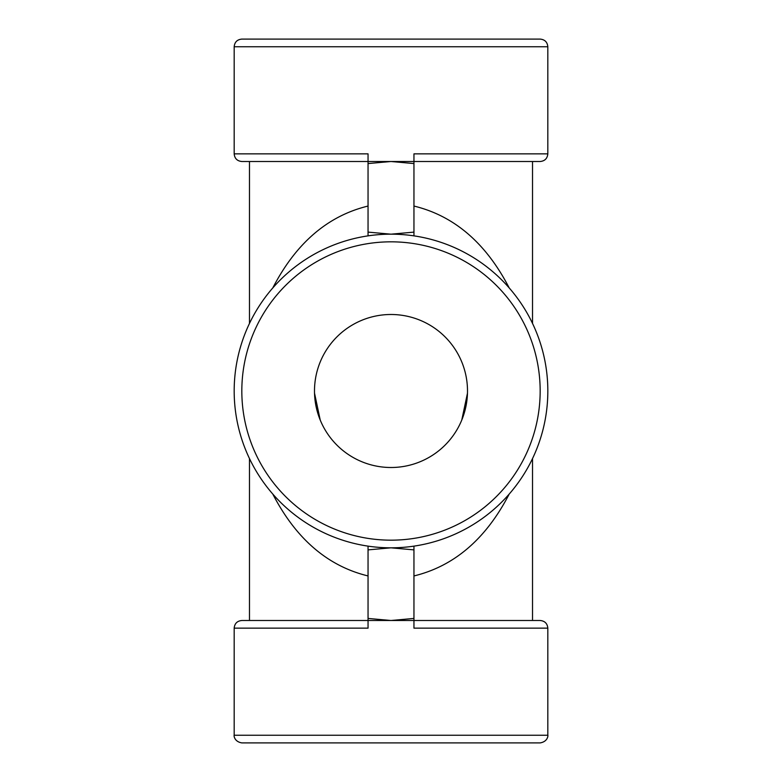 <?xml version="1.0" encoding="UTF-8"?>
<svg xmlns="http://www.w3.org/2000/svg" width="782" height="782" viewBox="0 0 782 782"><rect width="100%" height="100%" fill="white"/><g stroke="black" fill="none" stroke-linecap="round" stroke-linejoin="round"><path stroke-width="1.17" d="M413.952 575.943C454.283 566.148 486.033 538.847 509.209 494.058M413.952 546.139L413.952 618.435L391 620.497L368.048 618.435L368.048 628.151L234.18 628.151C234.629 623.508 237.181 620.957 241.824 620.497L540.176 620.497C544.819 620.957 547.371 623.508 547.82 628.151L547.82 735.246C548.133 734.914 548.202 741.561 540.176 742.9L241.824 742.9C233.798 741.561 233.867 734.914 234.18 735.246L547.82 735.246M413.952 618.435L413.952 628.151L547.82 628.151M413.952 235.861A156.82 156.82 0 0 1 547.077 406.327A156.82 156.82 0 0 1 383.327 547.635A156.82 156.82 0 0 1 234.18 391A156.82 156.82 0 0 1 413.952 235.861A156.82 156.82 0 0 1 547.077 406.327A156.82 156.82 0 0 1 383.327 547.635A156.82 156.82 0 0 1 234.18 391A156.82 156.82 0 0 1 413.952 235.861L413.952 153.849L547.82 153.849C547.371 158.492 544.819 161.043 540.176 161.503L368.048 161.503L368.048 153.849L234.18 153.849L234.18 46.754L547.82 46.754C547.371 42.101 544.819 39.55 540.176 39.1L241.824 39.1C237.181 39.55 234.629 42.101 234.18 46.754M509.209 287.942C486.033 243.153 454.283 215.852 413.952 206.057M413.952 163.565L391 161.503L368.048 163.565L368.048 161.503L241.824 161.503C237.181 161.043 234.629 158.492 234.18 153.849M368.048 235.861L368.048 163.565M368.048 232.117L391 234.18L413.952 232.117M368.048 206.057C327.717 215.852 295.967 243.153 272.791 287.942M272.791 494.058C295.967 538.847 327.717 566.148 368.048 575.943M413.952 549.883L391 547.82L368.048 549.883L368.048 546.139M368.048 618.435L368.048 549.883M467.499 391A76.499 76.499 0 0 1 352.75 457.255A76.499 76.499 0 0 1 352.75 324.745A76.499 76.499 0 0 1 467.499 391M241.824 391A149.176 149.176 0 0 1 465.583 261.814A149.176 149.176 0 0 1 465.583 520.186A149.176 149.176 0 0 1 241.824 391M532.522 620.497L532.522 458.565M234.18 628.151L234.18 735.246M532.522 323.435L532.522 161.503M547.82 153.849L547.82 46.754M249.478 323.435L249.478 161.503M249.478 620.497L249.478 458.565M320.209 419.993L314.53 393.199M467.47 393.209L461.791 419.993"/></g></svg>
